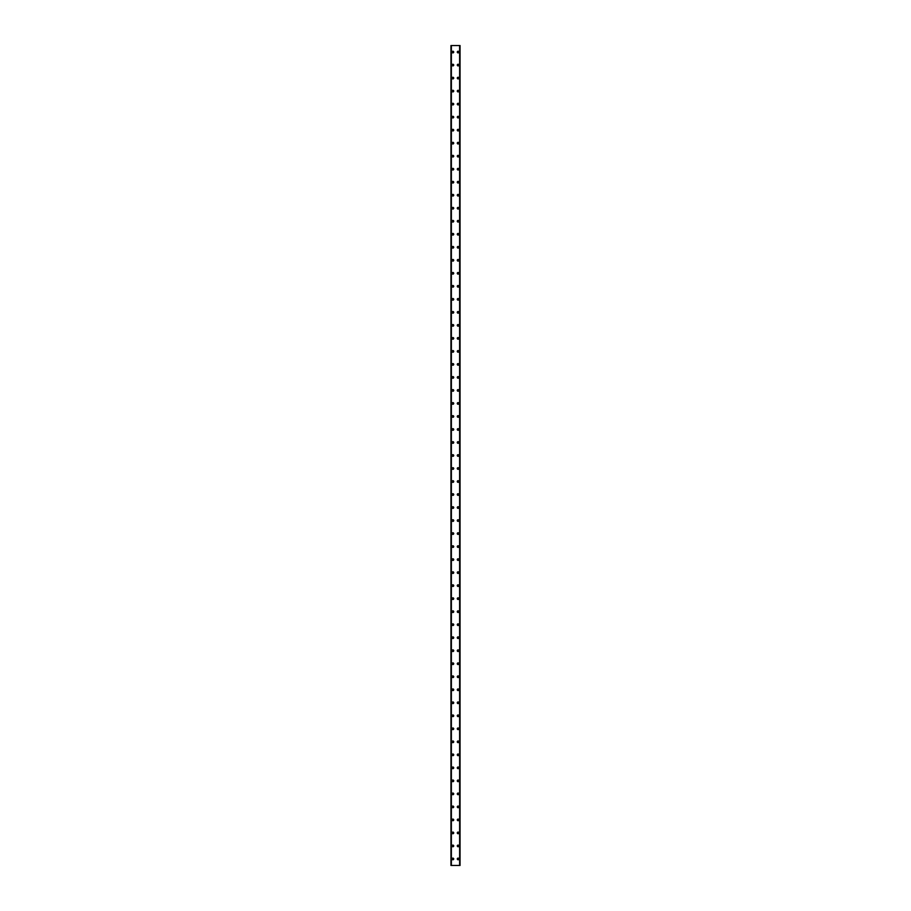 <?xml version="1.0" encoding="UTF-8"?>
<svg xmlns="http://www.w3.org/2000/svg" width="911" height="911" viewBox="0 0 911 911"><rect width="100%" height="100%" fill="white"/><g stroke="black" fill="none" stroke-linecap="round" stroke-linejoin="round"><path stroke-width="1.37" d="M452.084 858.948A0.809 0.809 0 0 1 452.892 858.128A0.809 0.809 0 0 1 453.712 858.948A0.809 0.809 0 0 1 452.892 859.756A0.809 0.809 0 0 1 452.084 858.948M452.084 845.932A0.809 0.809 0 0 1 452.892 845.112A0.809 0.809 0 0 1 453.712 845.932A0.809 0.809 0 0 1 452.892 846.74A0.809 0.809 0 0 1 452.084 845.932M452.084 832.916A0.809 0.809 0 0 1 452.892 832.096A0.809 0.809 0 0 1 453.712 832.916A0.809 0.809 0 0 1 452.892 833.724A0.809 0.809 0 0 1 452.084 832.916M452.084 819.9A0.809 0.809 0 0 1 452.892 819.091A0.809 0.809 0 0 1 453.712 819.9A0.809 0.809 0 0 1 452.892 820.709A0.809 0.809 0 0 1 452.084 819.9M452.084 806.884A0.809 0.809 0 0 1 452.892 806.076A0.809 0.809 0 0 1 453.712 806.884A0.809 0.809 0 0 1 452.892 807.704A0.809 0.809 0 0 1 452.084 806.884M452.084 793.868A0.809 0.809 0 0 1 452.892 793.06A0.809 0.809 0 0 1 453.712 793.868A0.809 0.809 0 0 1 452.892 794.688A0.809 0.809 0 0 1 452.084 793.868M452.084 780.852A0.809 0.809 0 0 1 452.892 780.044A0.809 0.809 0 0 1 453.712 780.852A0.809 0.809 0 0 1 452.892 781.672A0.809 0.809 0 0 1 452.084 780.852M452.084 767.848A0.809 0.809 0 0 1 452.892 767.028A0.809 0.809 0 0 1 453.712 767.848A0.809 0.809 0 0 1 452.892 768.656A0.809 0.809 0 0 1 452.084 767.848M452.084 754.832A0.809 0.809 0 0 1 452.892 754.012A0.809 0.809 0 0 1 453.712 754.832A0.809 0.809 0 0 1 452.892 755.64A0.809 0.809 0 0 1 452.084 754.832M452.084 741.816A0.809 0.809 0 0 1 452.892 740.996A0.809 0.809 0 0 1 453.712 741.816A0.809 0.809 0 0 1 452.892 742.624A0.809 0.809 0 0 1 452.084 741.816M452.084 728.8A0.809 0.809 0 0 1 452.892 727.991A0.809 0.809 0 0 1 453.712 728.8A0.809 0.809 0 0 1 452.892 729.609A0.809 0.809 0 0 1 452.084 728.8M452.084 715.784A0.809 0.809 0 0 1 452.892 714.976A0.809 0.809 0 0 1 453.712 715.784A0.809 0.809 0 0 1 452.892 716.604A0.809 0.809 0 0 1 452.084 715.784M452.084 702.768A0.809 0.809 0 0 1 452.892 701.96A0.809 0.809 0 0 1 453.712 702.768A0.809 0.809 0 0 1 452.892 703.588A0.809 0.809 0 0 1 452.084 702.768M452.084 689.752A0.809 0.809 0 0 1 452.892 688.944A0.809 0.809 0 0 1 453.712 689.752A0.809 0.809 0 0 1 452.892 690.572A0.809 0.809 0 0 1 452.084 689.752M452.084 676.748A0.809 0.809 0 0 1 452.892 675.928A0.809 0.809 0 0 1 453.712 676.748A0.809 0.809 0 0 1 452.892 677.556A0.809 0.809 0 0 1 452.084 676.748M452.084 663.732A0.809 0.809 0 0 1 452.892 662.912A0.809 0.809 0 0 1 453.712 663.732A0.809 0.809 0 0 1 452.892 664.54A0.809 0.809 0 0 1 452.084 663.732M452.084 650.716A0.809 0.809 0 0 1 452.892 649.896A0.809 0.809 0 0 1 453.712 650.716A0.809 0.809 0 0 1 452.892 651.524A0.809 0.809 0 0 1 452.084 650.716M452.084 637.7A0.809 0.809 0 0 1 452.892 636.891A0.809 0.809 0 0 1 453.712 637.7A0.809 0.809 0 0 1 452.892 638.509A0.809 0.809 0 0 1 452.084 637.7M452.084 624.684A0.809 0.809 0 0 1 452.892 623.876A0.809 0.809 0 0 1 453.712 624.684A0.809 0.809 0 0 1 452.892 625.504A0.809 0.809 0 0 1 452.084 624.684M452.084 611.668A0.809 0.809 0 0 1 452.892 610.86A0.809 0.809 0 0 1 453.712 611.668A0.809 0.809 0 0 1 452.892 612.488A0.809 0.809 0 0 1 452.084 611.668M452.084 598.652A0.809 0.809 0 0 1 452.892 597.844A0.809 0.809 0 0 1 453.712 598.652A0.809 0.809 0 0 1 452.892 599.472A0.809 0.809 0 0 1 452.084 598.652M452.084 585.648A0.809 0.809 0 0 1 452.892 584.828A0.809 0.809 0 0 1 453.712 585.648A0.809 0.809 0 0 1 452.892 586.456A0.809 0.809 0 0 1 452.084 585.648M452.084 572.632A0.809 0.809 0 0 1 452.892 571.812A0.809 0.809 0 0 1 453.712 572.632A0.809 0.809 0 0 1 452.892 573.44A0.809 0.809 0 0 1 452.084 572.632M452.084 559.616A0.809 0.809 0 0 1 452.892 558.796A0.809 0.809 0 0 1 453.712 559.616A0.809 0.809 0 0 1 452.892 560.424A0.809 0.809 0 0 1 452.084 559.616M452.084 546.6A0.809 0.809 0 0 1 452.892 545.791A0.809 0.809 0 0 1 453.712 546.6A0.809 0.809 0 0 1 452.892 547.409A0.809 0.809 0 0 1 452.084 546.6M452.084 533.584A0.809 0.809 0 0 1 452.892 532.776A0.809 0.809 0 0 1 453.712 533.584A0.809 0.809 0 0 1 452.892 534.404A0.809 0.809 0 0 1 452.084 533.584M452.084 520.568A0.809 0.809 0 0 1 452.892 519.76A0.809 0.809 0 0 1 453.712 520.568A0.809 0.809 0 0 1 452.892 521.388A0.809 0.809 0 0 1 452.084 520.568M452.084 507.552A0.809 0.809 0 0 1 452.892 506.744A0.809 0.809 0 0 1 453.712 507.552A0.809 0.809 0 0 1 452.892 508.372A0.809 0.809 0 0 1 452.084 507.552M452.084 494.548A0.809 0.809 0 0 1 452.892 493.728A0.809 0.809 0 0 1 453.712 494.548A0.809 0.809 0 0 1 452.892 495.356A0.809 0.809 0 0 1 452.084 494.548M452.084 481.532A0.809 0.809 0 0 1 452.892 480.712A0.809 0.809 0 0 1 453.712 481.532A0.809 0.809 0 0 1 452.892 482.34A0.809 0.809 0 0 1 452.084 481.532M452.084 468.516A0.809 0.809 0 0 1 452.892 467.696A0.809 0.809 0 0 1 453.712 468.516A0.809 0.809 0 0 1 452.892 469.324A0.809 0.809 0 0 1 452.084 468.516M452.084 455.5A0.809 0.809 0 0 1 452.892 454.691A0.809 0.809 0 0 1 453.712 455.5A0.809 0.809 0 0 1 452.892 456.309A0.809 0.809 0 0 1 452.084 455.5M452.084 442.484A0.809 0.809 0 0 1 452.892 441.676A0.809 0.809 0 0 1 453.712 442.484A0.809 0.809 0 0 1 452.892 443.304A0.809 0.809 0 0 1 452.084 442.484M452.084 429.468A0.809 0.809 0 0 1 452.892 428.66A0.809 0.809 0 0 1 453.712 429.468A0.809 0.809 0 0 1 452.892 430.288A0.809 0.809 0 0 1 452.084 429.468M452.084 416.452A0.809 0.809 0 0 1 452.892 415.644A0.809 0.809 0 0 1 453.712 416.452A0.809 0.809 0 0 1 452.892 417.272A0.809 0.809 0 0 1 452.084 416.452M452.084 403.448A0.809 0.809 0 0 1 452.892 402.628A0.809 0.809 0 0 1 453.712 403.448A0.809 0.809 0 0 1 452.892 404.256A0.809 0.809 0 0 1 452.084 403.448M452.084 390.432A0.809 0.809 0 0 1 452.892 389.612A0.809 0.809 0 0 1 453.712 390.432A0.809 0.809 0 0 1 452.892 391.24A0.809 0.809 0 0 1 452.084 390.432M452.084 377.416A0.809 0.809 0 0 1 452.892 376.596A0.809 0.809 0 0 1 453.712 377.416A0.809 0.809 0 0 1 452.892 378.224A0.809 0.809 0 0 1 452.084 377.416M452.084 364.4A0.809 0.809 0 0 1 452.892 363.591A0.809 0.809 0 0 1 453.712 364.4A0.809 0.809 0 0 1 452.892 365.209A0.809 0.809 0 0 1 452.084 364.4M452.084 351.384A0.809 0.809 0 0 1 452.892 350.576A0.809 0.809 0 0 1 453.712 351.384A0.809 0.809 0 0 1 452.892 352.204A0.809 0.809 0 0 1 452.084 351.384M452.084 338.368A0.809 0.809 0 0 1 452.892 337.56A0.809 0.809 0 0 1 453.712 338.368A0.809 0.809 0 0 1 452.892 339.188A0.809 0.809 0 0 1 452.084 338.368M452.084 325.352A0.809 0.809 0 0 1 452.892 324.544A0.809 0.809 0 0 1 453.712 325.352A0.809 0.809 0 0 1 452.892 326.172A0.809 0.809 0 0 1 452.084 325.352M452.084 312.348A0.809 0.809 0 0 1 452.892 311.528A0.809 0.809 0 0 1 453.712 312.348A0.809 0.809 0 0 1 452.892 313.156A0.809 0.809 0 0 1 452.084 312.348M452.084 299.332A0.809 0.809 0 0 1 452.892 298.512A0.809 0.809 0 0 1 453.712 299.332A0.809 0.809 0 0 1 452.892 300.14A0.809 0.809 0 0 1 452.084 299.332M452.084 286.316A0.809 0.809 0 0 1 452.892 285.496A0.809 0.809 0 0 1 453.712 286.316A0.809 0.809 0 0 1 452.892 287.124A0.809 0.809 0 0 1 452.084 286.316M452.084 273.3A0.809 0.809 0 0 1 452.892 272.491A0.809 0.809 0 0 1 453.712 273.3A0.809 0.809 0 0 1 452.892 274.109A0.809 0.809 0 0 1 452.084 273.3M452.084 260.284A0.809 0.809 0 0 1 452.892 259.476A0.809 0.809 0 0 1 453.712 260.284A0.809 0.809 0 0 1 452.892 261.104A0.809 0.809 0 0 1 452.084 260.284M452.084 247.268A0.809 0.809 0 0 1 452.892 246.46A0.809 0.809 0 0 1 453.712 247.268A0.809 0.809 0 0 1 452.892 248.088A0.809 0.809 0 0 1 452.084 247.268M452.084 234.252A0.809 0.809 0 0 1 452.892 233.444A0.809 0.809 0 0 1 453.712 234.252A0.809 0.809 0 0 1 452.892 235.072A0.809 0.809 0 0 1 452.084 234.252M452.084 221.248A0.809 0.809 0 0 1 452.892 220.428A0.809 0.809 0 0 1 453.712 221.248A0.809 0.809 0 0 1 452.892 222.056A0.809 0.809 0 0 1 452.084 221.248M452.084 208.232A0.809 0.809 0 0 1 452.892 207.412A0.809 0.809 0 0 1 453.712 208.232A0.809 0.809 0 0 1 452.892 209.04A0.809 0.809 0 0 1 452.084 208.232M452.084 195.216A0.809 0.809 0 0 1 452.892 194.396A0.809 0.809 0 0 1 453.712 195.216A0.809 0.809 0 0 1 452.892 196.024A0.809 0.809 0 0 1 452.084 195.216M452.084 182.2A0.809 0.809 0 0 1 452.892 181.391A0.809 0.809 0 0 1 453.712 182.2A0.809 0.809 0 0 1 452.892 183.009A0.809 0.809 0 0 1 452.084 182.2M452.084 169.184A0.809 0.809 0 0 1 452.892 168.376A0.809 0.809 0 0 1 453.712 169.184A0.809 0.809 0 0 1 452.892 170.004A0.809 0.809 0 0 1 452.084 169.184M452.084 156.168A0.809 0.809 0 0 1 452.892 155.36A0.809 0.809 0 0 1 453.712 156.168A0.809 0.809 0 0 1 452.892 156.988A0.809 0.809 0 0 1 452.084 156.168M452.084 143.152A0.809 0.809 0 0 1 452.892 142.344A0.809 0.809 0 0 1 453.712 143.152A0.809 0.809 0 0 1 452.892 143.972A0.809 0.809 0 0 1 452.084 143.152M452.084 130.148A0.809 0.809 0 0 1 452.892 129.328A0.809 0.809 0 0 1 453.712 130.148A0.809 0.809 0 0 1 452.892 130.956A0.809 0.809 0 0 1 452.084 130.148M452.084 117.132A0.809 0.809 0 0 1 452.892 116.312A0.809 0.809 0 0 1 453.712 117.132A0.809 0.809 0 0 1 452.892 117.94A0.809 0.809 0 0 1 452.084 117.132M452.084 104.116A0.809 0.809 0 0 1 452.892 103.296A0.809 0.809 0 0 1 453.712 104.116A0.809 0.809 0 0 1 452.892 104.924A0.809 0.809 0 0 1 452.084 104.116M452.084 91.1A0.809 0.809 0 0 1 452.892 90.291A0.809 0.809 0 0 1 453.712 91.1A0.809 0.809 0 0 1 452.892 91.909A0.809 0.809 0 0 1 452.084 91.1M452.084 78.084A0.809 0.809 0 0 1 452.892 77.276A0.809 0.809 0 0 1 453.712 78.084A0.809 0.809 0 0 1 452.892 78.904A0.809 0.809 0 0 1 452.084 78.084M452.084 65.068A0.809 0.809 0 0 1 452.892 64.26A0.809 0.809 0 0 1 453.712 65.068A0.809 0.809 0 0 1 452.892 65.888A0.809 0.809 0 0 1 452.084 65.068M452.084 52.052A0.809 0.809 0 0 1 452.892 51.244A0.809 0.809 0 0 1 453.712 52.052A0.809 0.809 0 0 1 452.892 52.872A0.809 0.809 0 0 1 452.084 52.052M457.288 858.948A0.809 0.809 0 0 1 458.108 858.128A0.809 0.809 0 0 1 458.916 858.948A0.809 0.809 0 0 1 458.108 859.756A0.809 0.809 0 0 1 457.288 858.948M457.288 845.932A0.809 0.809 0 0 1 458.108 845.112A0.809 0.809 0 0 1 458.916 845.932A0.809 0.809 0 0 1 458.108 846.74A0.809 0.809 0 0 1 457.288 845.932M457.288 832.916A0.809 0.809 0 0 1 458.108 832.096A0.809 0.809 0 0 1 458.916 832.916A0.809 0.809 0 0 1 458.108 833.724A0.809 0.809 0 0 1 457.288 832.916M457.288 819.9A0.809 0.809 0 0 1 458.108 819.091A0.809 0.809 0 0 1 458.916 819.9A0.809 0.809 0 0 1 458.108 820.709A0.809 0.809 0 0 1 457.288 819.9M457.288 806.884A0.809 0.809 0 0 1 458.108 806.076A0.809 0.809 0 0 1 458.916 806.884A0.809 0.809 0 0 1 458.108 807.704A0.809 0.809 0 0 1 457.288 806.884M457.288 793.868A0.809 0.809 0 0 1 458.108 793.06A0.809 0.809 0 0 1 458.916 793.868A0.809 0.809 0 0 1 458.108 794.688A0.809 0.809 0 0 1 457.288 793.868M457.288 780.852A0.809 0.809 0 0 1 458.108 780.044A0.809 0.809 0 0 1 458.916 780.852A0.809 0.809 0 0 1 458.108 781.672A0.809 0.809 0 0 1 457.288 780.852M457.288 767.848A0.809 0.809 0 0 1 458.108 767.028A0.809 0.809 0 0 1 458.916 767.848A0.809 0.809 0 0 1 458.108 768.656A0.809 0.809 0 0 1 457.288 767.848M457.288 754.832A0.809 0.809 0 0 1 458.108 754.012A0.809 0.809 0 0 1 458.916 754.832A0.809 0.809 0 0 1 458.108 755.64A0.809 0.809 0 0 1 457.288 754.832M457.288 741.816A0.809 0.809 0 0 1 458.108 740.996A0.809 0.809 0 0 1 458.916 741.816A0.809 0.809 0 0 1 458.108 742.624A0.809 0.809 0 0 1 457.288 741.816M457.288 728.8A0.809 0.809 0 0 1 458.108 727.991A0.809 0.809 0 0 1 458.916 728.8A0.809 0.809 0 0 1 458.108 729.609A0.809 0.809 0 0 1 457.288 728.8M457.288 715.784A0.809 0.809 0 0 1 458.108 714.976A0.809 0.809 0 0 1 458.916 715.784A0.809 0.809 0 0 1 458.108 716.604A0.809 0.809 0 0 1 457.288 715.784M457.288 702.768A0.809 0.809 0 0 1 458.108 701.96A0.809 0.809 0 0 1 458.916 702.768A0.809 0.809 0 0 1 458.108 703.588A0.809 0.809 0 0 1 457.288 702.768M457.288 689.752A0.809 0.809 0 0 1 458.108 688.944A0.809 0.809 0 0 1 458.916 689.752A0.809 0.809 0 0 1 458.108 690.572A0.809 0.809 0 0 1 457.288 689.752M457.288 676.748A0.809 0.809 0 0 1 458.108 675.928A0.809 0.809 0 0 1 458.916 676.748A0.809 0.809 0 0 1 458.108 677.556A0.809 0.809 0 0 1 457.288 676.748M457.288 663.732A0.809 0.809 0 0 1 458.108 662.912A0.809 0.809 0 0 1 458.916 663.732A0.809 0.809 0 0 1 458.108 664.54A0.809 0.809 0 0 1 457.288 663.732M457.288 650.716A0.809 0.809 0 0 1 458.108 649.896A0.809 0.809 0 0 1 458.916 650.716A0.809 0.809 0 0 1 458.108 651.524A0.809 0.809 0 0 1 457.288 650.716M457.288 637.7A0.809 0.809 0 0 1 458.108 636.891A0.809 0.809 0 0 1 458.916 637.7A0.809 0.809 0 0 1 458.108 638.509A0.809 0.809 0 0 1 457.288 637.7M457.288 624.684A0.809 0.809 0 0 1 458.108 623.876A0.809 0.809 0 0 1 458.916 624.684A0.809 0.809 0 0 1 458.108 625.504A0.809 0.809 0 0 1 457.288 624.684M457.288 611.668A0.809 0.809 0 0 1 458.108 610.86A0.809 0.809 0 0 1 458.916 611.668A0.809 0.809 0 0 1 458.108 612.488A0.809 0.809 0 0 1 457.288 611.668M457.288 598.652A0.809 0.809 0 0 1 458.108 597.844A0.809 0.809 0 0 1 458.916 598.652A0.809 0.809 0 0 1 458.108 599.472A0.809 0.809 0 0 1 457.288 598.652M457.288 585.648A0.809 0.809 0 0 1 458.108 584.828A0.809 0.809 0 0 1 458.916 585.648A0.809 0.809 0 0 1 458.108 586.456A0.809 0.809 0 0 1 457.288 585.648M457.288 572.632A0.809 0.809 0 0 1 458.108 571.812A0.809 0.809 0 0 1 458.916 572.632A0.809 0.809 0 0 1 458.108 573.44A0.809 0.809 0 0 1 457.288 572.632M457.288 559.616A0.809 0.809 0 0 1 458.108 558.796A0.809 0.809 0 0 1 458.916 559.616A0.809 0.809 0 0 1 458.108 560.424A0.809 0.809 0 0 1 457.288 559.616M457.288 546.6A0.809 0.809 0 0 1 458.108 545.791A0.809 0.809 0 0 1 458.916 546.6A0.809 0.809 0 0 1 458.108 547.409A0.809 0.809 0 0 1 457.288 546.6M457.288 533.584A0.809 0.809 0 0 1 458.108 532.776A0.809 0.809 0 0 1 458.916 533.584A0.809 0.809 0 0 1 458.108 534.404A0.809 0.809 0 0 1 457.288 533.584M457.288 520.568A0.809 0.809 0 0 1 458.108 519.76A0.809 0.809 0 0 1 458.916 520.568A0.809 0.809 0 0 1 458.108 521.388A0.809 0.809 0 0 1 457.288 520.568M457.288 507.552A0.809 0.809 0 0 1 458.108 506.744A0.809 0.809 0 0 1 458.916 507.552A0.809 0.809 0 0 1 458.108 508.372A0.809 0.809 0 0 1 457.288 507.552M457.288 494.548A0.809 0.809 0 0 1 458.108 493.728A0.809 0.809 0 0 1 458.916 494.548A0.809 0.809 0 0 1 458.108 495.356A0.809 0.809 0 0 1 457.288 494.548M457.288 481.532A0.809 0.809 0 0 1 458.108 480.712A0.809 0.809 0 0 1 458.916 481.532A0.809 0.809 0 0 1 458.108 482.34A0.809 0.809 0 0 1 457.288 481.532M457.288 468.516A0.809 0.809 0 0 1 458.108 467.696A0.809 0.809 0 0 1 458.916 468.516A0.809 0.809 0 0 1 458.108 469.324A0.809 0.809 0 0 1 457.288 468.516M457.288 455.5A0.809 0.809 0 0 1 458.108 454.691A0.809 0.809 0 0 1 458.916 455.5A0.809 0.809 0 0 1 458.108 456.309A0.809 0.809 0 0 1 457.288 455.5M457.288 442.484A0.809 0.809 0 0 1 458.108 441.676A0.809 0.809 0 0 1 458.916 442.484A0.809 0.809 0 0 1 458.108 443.304A0.809 0.809 0 0 1 457.288 442.484M457.288 429.468A0.809 0.809 0 0 1 458.108 428.66A0.809 0.809 0 0 1 458.916 429.468A0.809 0.809 0 0 1 458.108 430.288A0.809 0.809 0 0 1 457.288 429.468M457.288 416.452A0.809 0.809 0 0 1 458.108 415.644A0.809 0.809 0 0 1 458.916 416.452A0.809 0.809 0 0 1 458.108 417.272A0.809 0.809 0 0 1 457.288 416.452M457.288 403.448A0.809 0.809 0 0 1 458.108 402.628A0.809 0.809 0 0 1 458.916 403.448A0.809 0.809 0 0 1 458.108 404.256A0.809 0.809 0 0 1 457.288 403.448M457.288 390.432A0.809 0.809 0 0 1 458.108 389.612A0.809 0.809 0 0 1 458.916 390.432A0.809 0.809 0 0 1 458.108 391.24A0.809 0.809 0 0 1 457.288 390.432M457.288 377.416A0.809 0.809 0 0 1 458.108 376.596A0.809 0.809 0 0 1 458.916 377.416A0.809 0.809 0 0 1 458.108 378.224A0.809 0.809 0 0 1 457.288 377.416M457.288 364.4A0.809 0.809 0 0 1 458.108 363.591A0.809 0.809 0 0 1 458.916 364.4A0.809 0.809 0 0 1 458.108 365.209A0.809 0.809 0 0 1 457.288 364.4M457.288 351.384A0.809 0.809 0 0 1 458.108 350.576A0.809 0.809 0 0 1 458.916 351.384A0.809 0.809 0 0 1 458.108 352.204A0.809 0.809 0 0 1 457.288 351.384M457.288 338.368A0.809 0.809 0 0 1 458.108 337.56A0.809 0.809 0 0 1 458.916 338.368A0.809 0.809 0 0 1 458.108 339.188A0.809 0.809 0 0 1 457.288 338.368M457.288 325.352A0.809 0.809 0 0 1 458.108 324.544A0.809 0.809 0 0 1 458.916 325.352A0.809 0.809 0 0 1 458.108 326.172A0.809 0.809 0 0 1 457.288 325.352M457.288 312.348A0.809 0.809 0 0 1 458.108 311.528A0.809 0.809 0 0 1 458.916 312.348A0.809 0.809 0 0 1 458.108 313.156A0.809 0.809 0 0 1 457.288 312.348M457.288 299.332A0.809 0.809 0 0 1 458.108 298.512A0.809 0.809 0 0 1 458.916 299.332A0.809 0.809 0 0 1 458.108 300.14A0.809 0.809 0 0 1 457.288 299.332M457.288 286.316A0.809 0.809 0 0 1 458.108 285.496A0.809 0.809 0 0 1 458.916 286.316A0.809 0.809 0 0 1 458.108 287.124A0.809 0.809 0 0 1 457.288 286.316M457.288 273.3A0.809 0.809 0 0 1 458.108 272.491A0.809 0.809 0 0 1 458.916 273.3A0.809 0.809 0 0 1 458.108 274.109A0.809 0.809 0 0 1 457.288 273.3M457.288 260.284A0.809 0.809 0 0 1 458.108 259.476A0.809 0.809 0 0 1 458.916 260.284A0.809 0.809 0 0 1 458.108 261.104A0.809 0.809 0 0 1 457.288 260.284M457.288 247.268A0.809 0.809 0 0 1 458.108 246.46A0.809 0.809 0 0 1 458.916 247.268A0.809 0.809 0 0 1 458.108 248.088A0.809 0.809 0 0 1 457.288 247.268M457.288 234.252A0.809 0.809 0 0 1 458.108 233.444A0.809 0.809 0 0 1 458.916 234.252A0.809 0.809 0 0 1 458.108 235.072A0.809 0.809 0 0 1 457.288 234.252M457.288 221.248A0.809 0.809 0 0 1 458.108 220.428A0.809 0.809 0 0 1 458.916 221.248A0.809 0.809 0 0 1 458.108 222.056A0.809 0.809 0 0 1 457.288 221.248M457.288 208.232A0.809 0.809 0 0 1 458.108 207.412A0.809 0.809 0 0 1 458.916 208.232A0.809 0.809 0 0 1 458.108 209.04A0.809 0.809 0 0 1 457.288 208.232M457.288 195.216A0.809 0.809 0 0 1 458.108 194.396A0.809 0.809 0 0 1 458.916 195.216A0.809 0.809 0 0 1 458.108 196.024A0.809 0.809 0 0 1 457.288 195.216M457.288 182.2A0.809 0.809 0 0 1 458.108 181.391A0.809 0.809 0 0 1 458.916 182.2A0.809 0.809 0 0 1 458.108 183.009A0.809 0.809 0 0 1 457.288 182.2M457.288 169.184A0.809 0.809 0 0 1 458.108 168.376A0.809 0.809 0 0 1 458.916 169.184A0.809 0.809 0 0 1 458.108 170.004A0.809 0.809 0 0 1 457.288 169.184M457.288 156.168A0.809 0.809 0 0 1 458.108 155.36A0.809 0.809 0 0 1 458.916 156.168A0.809 0.809 0 0 1 458.108 156.988A0.809 0.809 0 0 1 457.288 156.168M457.288 143.152A0.809 0.809 0 0 1 458.108 142.344A0.809 0.809 0 0 1 458.916 143.152A0.809 0.809 0 0 1 458.108 143.972A0.809 0.809 0 0 1 457.288 143.152M457.288 130.148A0.809 0.809 0 0 1 458.108 129.328A0.809 0.809 0 0 1 458.916 130.148A0.809 0.809 0 0 1 458.108 130.956A0.809 0.809 0 0 1 457.288 130.148M457.288 117.132A0.809 0.809 0 0 1 458.108 116.312A0.809 0.809 0 0 1 458.916 117.132A0.809 0.809 0 0 1 458.108 117.94A0.809 0.809 0 0 1 457.288 117.132M457.288 104.116A0.809 0.809 0 0 1 458.108 103.296A0.809 0.809 0 0 1 458.916 104.116A0.809 0.809 0 0 1 458.108 104.924A0.809 0.809 0 0 1 457.288 104.116M457.288 91.1A0.809 0.809 0 0 1 458.108 90.291A0.809 0.809 0 0 1 458.916 91.1A0.809 0.809 0 0 1 458.108 91.909A0.809 0.809 0 0 1 457.288 91.1M457.288 78.084A0.809 0.809 0 0 1 458.108 77.276A0.809 0.809 0 0 1 458.916 78.084A0.809 0.809 0 0 1 458.108 78.904A0.809 0.809 0 0 1 457.288 78.084M457.288 65.068A0.809 0.809 0 0 1 458.108 64.26A0.809 0.809 0 0 1 458.916 65.068A0.809 0.809 0 0 1 458.108 65.888A0.809 0.809 0 0 1 457.288 65.068M457.288 52.052A0.809 0.809 0 0 1 458.108 51.244A0.809 0.809 0 0 1 458.916 52.052A0.809 0.809 0 0 1 458.108 52.872A0.809 0.809 0 0 1 457.288 52.052M460.009 45.55L450.945 45.55L450.945 865.45L460.055 865.45L460.055 45.55L460.009 865.45M451.252 45.55L451.252 865.45L451.252 45.55M460.055 45.55L460.055 865.45M459.748 865.45L459.748 45.55L459.748 865.45M450.945 865.45L450.945 45.55M450.991 45.55L450.991 865.45M451.378 45.55L451.378 865.45M459.622 45.55L459.622 865.45M451.275 45.55L451.275 865.45M459.725 45.55L459.725 865.45"/></g></svg>
